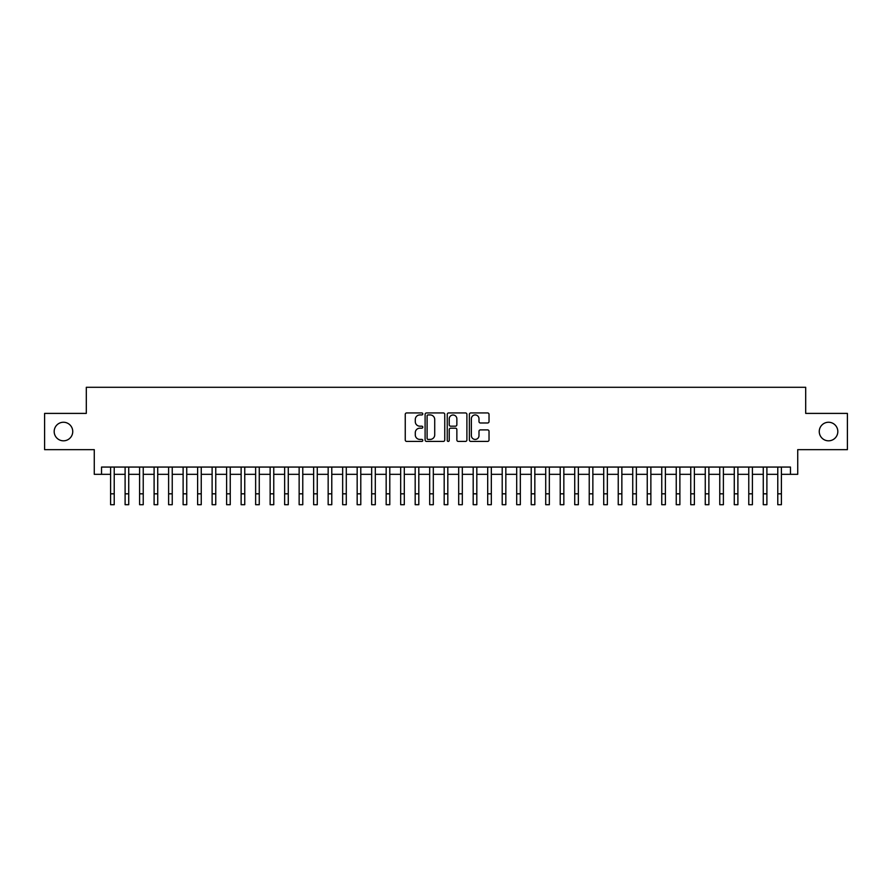 <?xml version="1.0" encoding="UTF-8"?>
<svg xmlns="http://www.w3.org/2000/svg" width="892" height="892" viewBox="0 0 892 892"><rect width="100%" height="100%" fill="white"/><g stroke="black" fill="none" stroke-linecap="round" stroke-linejoin="round"><path stroke-width="1.34" d="M422.797 413.944A0.992 0.992 0 0 0 421.793 412.94L406.674 412.94A1.427 1.427 0 0 0 405.247 414.367L405.247 439.99A1.427 1.427 0 0 0 406.674 441.417L421.793 441.417A0.992 0.992 0 0 0 422.797 440.425A0.992 0.992 0 0 0 421.793 439.422L419.842 439.422A4.56 4.56 0 0 1 415.282 434.872L415.282 432.732A4.56 4.56 0 0 1 419.842 428.182L421.793 428.182A0.992 0.992 0 0 0 422.797 427.179A0.992 0.992 0 0 0 421.793 426.186L419.842 426.186A4.56 4.56 0 0 1 415.282 421.626L415.282 419.496A4.56 4.56 0 0 1 419.842 414.936L421.793 414.936A0.992 0.992 0 0 0 422.797 413.944M819.257 431.527A9.288 9.288 0 0 0 828.545 440.815A9.288 9.288 0 0 0 837.822 431.527A9.288 9.288 0 0 0 828.545 422.25A9.288 9.288 0 0 0 819.257 431.527M54.178 431.527A9.288 9.288 0 0 0 63.455 440.815A9.288 9.288 0 0 0 72.743 431.527A9.288 9.288 0 0 0 63.455 422.25A9.288 9.288 0 0 0 54.178 431.527M487.612 422.986A1.427 1.427 0 0 0 489.028 421.559L489.028 414.367A1.427 1.427 0 0 0 487.612 412.94L470.809 412.94A1.427 1.427 0 0 0 469.382 414.367L469.382 439.99A1.427 1.427 0 0 0 470.809 441.417L487.612 441.417A1.427 1.427 0 0 0 489.028 439.99L489.028 431.304A1.427 1.427 0 0 0 487.612 429.888L480.42 429.888A1.427 1.427 0 0 0 478.993 431.304L478.993 435.619A3.813 3.813 0 0 1 475.191 439.422A3.813 3.813 0 0 1 471.377 435.619L471.377 418.749A3.813 3.813 0 0 1 475.191 414.936A3.813 3.813 0 0 1 478.993 418.749L478.993 421.559A1.427 1.427 0 0 0 480.42 422.986L487.612 422.986M101.532 474.321L101.532 467.062L790.468 467.062L790.468 474.321L797.727 474.321L797.727 449.657L847.4 449.657L847.4 413.397L805.699 413.397L805.699 387.295L86.301 387.295L86.301 413.397L44.6 413.397L44.6 449.657L94.273 449.657L94.273 474.321L110.597 474.321M444.751 414.367A1.427 1.427 0 0 0 443.335 412.94L426.532 412.94A1.427 1.427 0 0 0 425.105 414.367L425.105 439.99A1.427 1.427 0 0 0 426.532 441.417L443.335 441.417A1.427 1.427 0 0 0 444.751 439.99L444.751 414.367M448.665 412.94L465.468 412.94A1.427 1.427 0 0 1 466.895 414.367L466.895 439.99A1.427 1.427 0 0 1 465.468 441.417L458.276 441.417A1.427 1.427 0 0 1 456.86 439.99L456.86 429.598A1.427 1.427 0 0 0 455.433 428.182L450.661 428.182A1.427 1.427 0 0 0 449.233 429.598L449.233 440.425A0.992 0.992 0 0 1 448.241 441.417A0.992 0.992 0 0 1 447.249 440.425L447.249 414.367A1.427 1.427 0 0 1 448.665 412.94M114.221 474.321L125.103 474.321M128.727 474.321L139.598 474.321M143.233 474.321L154.104 474.321M157.728 474.321L168.61 474.321M172.234 474.321L183.116 474.321M186.74 474.321L197.623 474.321M201.246 474.321L212.118 474.321M215.752 474.321L226.624 474.321M230.248 474.321L241.13 474.321M244.754 474.321L255.636 474.321M259.26 474.321L270.142 474.321M273.766 474.321L284.637 474.321M288.272 474.321L299.143 474.321M302.767 474.321L313.649 474.321M317.273 474.321L328.156 474.321M331.779 474.321L342.662 474.321M346.286 474.321L357.168 474.321M360.792 474.321L371.663 474.321M375.298 474.321L386.169 474.321M389.793 474.321L400.675 474.321M404.299 474.321L415.181 474.321M418.805 474.321L429.688 474.321M433.311 474.321L444.183 474.321M447.817 474.321L458.689 474.321M462.312 474.321L473.195 474.321M476.819 474.321L487.701 474.321M491.325 474.321L502.207 474.321M505.831 474.321L516.702 474.321M520.337 474.321L531.208 474.321M534.832 474.321L545.714 474.321M549.338 474.321L560.221 474.321M563.844 474.321L574.727 474.321M578.351 474.321L589.233 474.321M592.857 474.321L603.728 474.321M607.363 474.321L618.234 474.321M621.858 474.321L632.74 474.321M636.364 474.321L647.246 474.321M650.87 474.321L661.752 474.321M665.376 474.321L676.247 474.321M679.882 474.321L690.754 474.321M694.377 474.321L705.26 474.321M708.884 474.321L719.766 474.321M723.39 474.321L734.272 474.321M737.896 474.321L748.767 474.321M752.402 474.321L763.273 474.321M766.897 474.321L777.779 474.321M781.403 474.321L790.468 474.321M428.093 414.936A0.992 0.992 0 0 0 427.101 415.928L427.101 438.429A0.992 0.992 0 0 0 428.093 439.422L430.167 439.422A4.56 4.56 0 0 0 434.716 434.872L434.716 419.496A4.56 4.56 0 0 0 430.167 414.936L428.093 414.936M456.86 418.816A3.813 3.813 0 0 0 453.047 415.014A3.813 3.813 0 0 0 449.233 418.816L449.233 424.759A1.427 1.427 0 0 0 450.661 426.186L455.433 426.186A1.427 1.427 0 0 0 456.86 424.759L456.86 418.816M110.597 493.822L114.221 493.822L114.221 504.705L110.597 504.705L110.597 467.062M114.221 493.822L114.221 467.062M125.103 493.822L128.727 493.822L128.727 504.705L125.103 504.705L125.103 467.062M128.727 493.822L128.727 467.062M139.598 493.822L143.233 493.822L143.233 504.705L139.598 504.705L139.598 467.062M143.233 493.822L143.233 467.062M154.104 493.822L157.728 493.822L157.728 504.705L154.104 504.705L154.104 467.062M157.728 493.822L157.728 467.062M168.61 493.822L172.234 493.822L172.234 504.705L168.61 504.705L168.61 467.062M172.234 493.822L172.234 467.062M183.116 493.822L186.74 493.822L186.74 504.705L183.116 504.705L183.116 467.062M186.74 493.822L186.74 467.062M197.623 493.822L201.246 493.822L201.246 504.705L197.623 504.705L197.623 467.062M201.246 493.822L201.246 467.062M212.118 493.822L215.752 493.822L215.752 504.705L212.118 504.705L212.118 467.062M215.752 493.822L215.752 467.062M226.624 493.822L230.248 493.822L230.248 504.705L226.624 504.705L226.624 467.062M230.248 493.822L230.248 467.062M241.13 493.822L244.754 493.822L244.754 504.705L241.13 504.705L241.13 467.062M244.754 493.822L244.754 467.062M255.636 493.822L259.26 493.822L259.26 504.705L255.636 504.705L255.636 467.062M259.26 493.822L259.26 467.062M270.142 493.822L273.766 493.822L273.766 504.705L270.142 504.705L270.142 467.062M273.766 493.822L273.766 467.062M284.637 493.822L288.272 493.822L288.272 504.705L284.637 504.705L284.637 467.062M288.272 493.822L288.272 467.062M299.143 493.822L302.767 493.822L302.767 504.705L299.143 504.705L299.143 467.062M302.767 493.822L302.767 467.062M313.649 493.822L317.273 493.822L317.273 504.705L313.649 504.705L313.649 467.062M317.273 493.822L317.273 467.062M328.156 493.822L331.779 493.822L331.779 504.705L328.156 504.705L328.156 467.062M331.779 493.822L331.779 467.062M342.662 493.822L346.286 493.822L346.286 504.705L342.662 504.705L342.662 467.062M346.286 493.822L346.286 467.062M357.168 493.822L360.792 493.822L360.792 504.705L357.168 504.705L357.168 467.062M360.792 493.822L360.792 467.062M371.663 493.822L375.298 493.822L375.298 504.705L371.663 504.705L371.663 467.062M375.298 493.822L375.298 467.062M386.169 493.822L389.793 493.822L389.793 504.705L386.169 504.705L386.169 467.062M389.793 493.822L389.793 467.062M400.675 493.822L404.299 493.822L404.299 504.705L400.675 504.705L400.675 467.062M404.299 493.822L404.299 467.062M415.181 493.822L418.805 493.822L418.805 504.705L415.181 504.705L415.181 467.062M418.805 493.822L418.805 467.062M429.688 493.822L433.311 493.822L433.311 504.705L429.688 504.705L429.688 467.062M433.311 493.822L433.311 467.062M444.183 493.822L447.817 493.822L447.817 504.705L444.183 504.705L444.183 467.062M447.817 493.822L447.817 467.062M458.689 493.822L462.312 493.822L462.312 504.705L458.689 504.705L458.689 467.062M462.312 493.822L462.312 467.062M473.195 493.822L476.819 493.822L476.819 504.705L473.195 504.705L473.195 467.062M476.819 493.822L476.819 467.062M487.701 493.822L491.325 493.822L491.325 504.705L487.701 504.705L487.701 467.062M491.325 493.822L491.325 467.062M502.207 493.822L505.831 493.822L505.831 504.705L502.207 504.705L502.207 467.062M505.831 493.822L505.831 467.062M516.702 493.822L520.337 493.822L520.337 504.705L516.702 504.705L516.702 467.062M520.337 493.822L520.337 467.062M531.208 493.822L534.832 493.822L534.832 504.705L531.208 504.705L531.208 467.062M534.832 493.822L534.832 467.062M545.714 493.822L549.338 493.822L549.338 504.705L545.714 504.705L545.714 467.062M549.338 493.822L549.338 467.062M560.221 493.822L563.844 493.822L563.844 504.705L560.221 504.705L560.221 467.062M563.844 493.822L563.844 467.062M574.727 493.822L578.351 493.822L578.351 504.705L574.727 504.705L574.727 467.062M578.351 493.822L578.351 467.062M589.233 493.822L592.857 493.822L592.857 504.705L589.233 504.705L589.233 467.062M592.857 493.822L592.857 467.062M603.728 493.822L607.363 493.822L607.363 504.705L603.728 504.705L603.728 467.062M607.363 493.822L607.363 467.062M618.234 493.822L621.858 493.822L621.858 504.705L618.234 504.705L618.234 467.062M621.858 493.822L621.858 467.062M632.74 493.822L636.364 493.822L636.364 504.705L632.74 504.705L632.74 467.062M636.364 493.822L636.364 467.062M647.246 493.822L650.87 493.822L650.87 504.705L647.246 504.705L647.246 467.062M650.87 493.822L650.87 467.062M661.752 493.822L665.376 493.822L665.376 504.705L661.752 504.705L661.752 467.062M665.376 493.822L665.376 467.062M676.247 493.822L679.882 493.822L679.882 504.705L676.247 504.705L676.247 467.062M679.882 493.822L679.882 467.062M690.754 493.822L694.377 493.822L694.377 504.705L690.754 504.705L690.754 467.062M694.377 493.822L694.377 467.062M705.26 493.822L708.884 493.822L708.884 504.705L705.26 504.705L705.26 467.062M708.884 493.822L708.884 467.062M719.766 493.822L723.39 493.822L723.39 504.705L719.766 504.705L719.766 467.062M723.39 493.822L723.39 467.062M734.272 493.822L737.896 493.822L737.896 504.705L734.272 504.705L734.272 467.062M737.896 493.822L737.896 467.062M748.767 493.822L752.402 493.822L752.402 504.705L748.767 504.705L748.767 467.062M752.402 493.822L752.402 467.062M763.273 493.822L766.897 493.822L766.897 504.705L763.273 504.705L763.273 467.062M766.897 493.822L766.897 467.062M777.779 493.822L781.403 493.822L781.403 504.705L777.779 504.705L777.779 467.062M781.403 493.822L781.403 467.062"/></g></svg>
